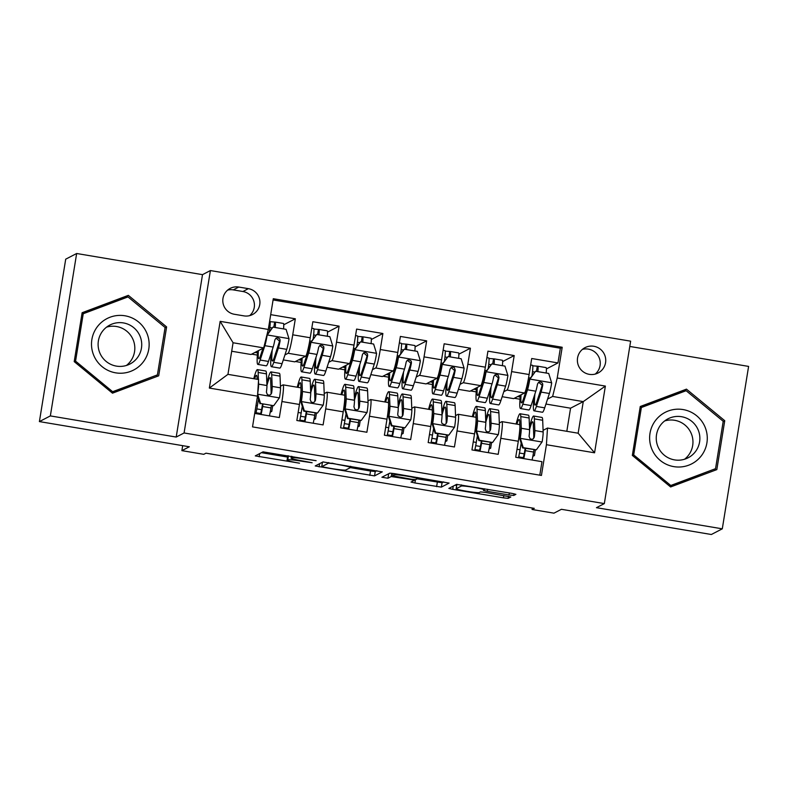 <?xml version="1.0" encoding="UTF-8"?>
<svg xmlns="http://www.w3.org/2000/svg" width="788" height="788" viewBox="0 0 788 788"><rect width="100%" height="100%" fill="white"/><g stroke="black" fill="none" stroke-linecap="round" stroke-linejoin="round"><path stroke-width="1.18" d="M316.126 460.684L263.034 451.849L255.273 455.888L299.509 463.177A13.997 0.926 -170.8 0 1 287.068 460.222A13.997 0.926 -170.8 0 1 287.137 460.153L287.778 459.818A13.997 0.926 -170.8 0 1 302.907 461.413L312.127 462.753L303.508 461.098A13.997 0.926 -170.8 0 1 291.067 458.153A13.997 0.926 -170.8 0 1 291.136 458.074L291.777 457.739A13.997 0.926 -170.8 0 1 306.906 459.335L316.126 460.684M593.837 346.267A14.263 14.174 62.6 0 0 577.555 362.51A14.263 14.174 62.6 0 0 598.122 372.97A14.263 14.174 62.6 0 0 593.837 346.267M595.226 374.093A14.263 14.174 62.6 0 0 582.421 349.38M509.009 494.962L513.727 495.465L515.904 494.342L512.033 493.396L456.607 484.374L448.845 488.412L452.736 489.338L503.434 497.849L508.161 498.351L510.811 496.972L485.221 492.401L480.493 491.899L479.193 492.579A11.702 0.778 -170.8 0 1 467.057 491.328A11.702 0.778 -170.8 0 1 456.144 488.777A11.702 0.778 -170.8 0 1 456.203 488.718L461.305 486.078A11.702 0.778 -170.8 0 1 473.43 487.319A11.702 0.778 -170.8 0 1 484.344 489.88A11.702 0.778 -170.8 0 1 484.285 489.939L483.418 490.402L487.309 491.318L509.009 494.962L509.334 492.943M50.353 415.906L176.207 437.054L202.506 274.648L76.653 253.5L50.353 415.906L39.4 421.59L189.327 446.776L181.88 450.637L203.767 454.321L205.963 453.179L534.274 508.349L532.077 509.491L553.964 513.165L561.411 509.304L711.347 534.5L722.291 528.827L748.6 366.41L629.779 346.444M176.207 437.054L184.087 432.967L604.327 503.591L596.447 507.679L722.291 528.827M382.269 471.884L322.981 461.926L315.22 465.954L374.536 475.893L382.279 471.835M394.522 473.647L449.111 483.093L441.349 487.122L414.921 482.975L411.031 482.059L414.212 480.385L410.331 479.459L391.203 476.543L387.942 478.237L381.904 477.242L389.794 473.145L394.522 473.647M39.4 421.59L65.709 259.173L76.653 253.5M546.409 368.922L557.973 362.923L531.713 358.51L529.112 374.527L511.609 371.591A17.829 1.586 99.5 0 1 507.009 390.05L503.788 391.725M502.636 361.564L514.2 355.565L487.939 351.152L485.339 367.178L467.836 364.233A17.829 1.586 99.5 0 1 463.236 382.702L460.015 384.367M458.852 354.206L470.426 348.207L444.166 343.795L441.566 359.82L424.052 356.875A17.829 1.586 99.5 0 1 419.462 375.344L416.231 377.009M415.079 346.848L426.653 340.849L400.383 336.437L397.792 352.463L380.279 349.517A17.829 1.586 99.5 0 1 375.689 367.986L372.458 369.661M371.306 339.5L382.879 333.501L356.609 329.089L354.019 345.105L336.506 342.159A17.829 1.586 99.5 0 1 331.915 360.628L328.685 362.303M327.532 332.142L339.106 326.143L312.836 321.731L310.245 337.747A17.829 1.586 99.5 0 1 305.646 356.215L294.781 361.85L283.286 359.919M254.711 413.414L279.336 417.551L281.927 401.525A17.829 1.586 99.5 0 0 283.128 384.859A17.829 1.586 99.5 0 0 283.02 384.879L280.439 386.209M283.128 384.859L300.642 387.794A17.829 1.586 99.5 0 1 299.44 404.471L296.84 420.487L323.11 424.909L325.7 408.883A17.829 1.586 99.5 0 0 326.902 392.207A17.829 1.586 99.5 0 0 326.793 392.237L324.223 393.567M326.902 392.207L344.415 395.152A17.829 1.586 -80.5 0 1 343.213 411.829L340.613 427.845L366.883 432.257L369.474 416.241A17.829 1.586 99.5 0 0 370.675 399.565A17.829 1.586 99.5 0 0 370.567 399.585L367.996 400.925M370.675 399.565L388.189 402.51A17.829 1.586 -80.5 0 1 386.987 419.177L384.386 435.203L410.656 439.615L413.247 423.599A17.829 1.586 99.5 0 0 414.449 406.923A17.829 1.586 99.5 0 0 414.34 406.943L411.769 408.282M414.449 406.923L431.962 409.868A17.829 1.586 -80.5 0 1 430.76 426.535L428.17 442.56L454.43 446.973L457.03 430.947A17.829 1.586 99.5 0 0 458.232 414.281A17.829 1.586 99.5 0 0 458.114 414.301L455.543 415.631M458.232 414.281L475.735 417.226A17.829 1.586 -80.5 0 1 474.534 433.892L471.943 449.918L498.203 454.331L500.804 438.305A17.829 1.586 99.5 0 0 502.005 421.639A17.829 1.586 99.5 0 0 501.897 421.659L499.316 422.989M529.112 374.527A17.829 1.586 -80.5 0 1 524.522 392.995L513.658 398.63L502.163 396.699M485.339 367.178A17.829 1.586 -80.5 0 1 480.749 385.637L469.884 391.272L458.389 389.341M441.566 359.82A17.829 1.586 -80.5 0 1 436.976 378.279L426.111 383.914L414.616 381.983M397.792 352.463A17.829 1.586 -80.5 0 1 393.192 370.931L382.328 376.556L370.833 374.625M354.019 345.105A17.829 1.586 -80.5 0 1 349.419 363.573L338.554 369.208L327.059 367.267M234.341 314.264L243.975 315.88A13.82 13.731 62.6 0 0 259.754 300.149A13.82 13.731 62.6 0 0 248.378 288.664L238.754 287.049A13.82 13.731 62.6 0 0 222.974 302.789A13.82 13.731 62.6 0 0 234.341 314.264M184.087 432.967L210.396 270.56L630.636 341.174L604.327 503.591M557.973 362.923L560.357 348.217L562.199 347.262L273.288 298.711L268.304 329.443L263.714 347.902L251.008 354.492L231.692 351.241M562.199 347.262L557.224 377.994L605.371 386.081L594.566 452.804L546.419 444.708L541.435 475.44L252.524 426.889L257.499 396.157L209.352 388.07L220.157 321.346L268.304 329.443M283.759 324.784L295.333 318.785L292.732 334.811A17.829 1.586 99.5 0 1 288.132 353.27L284.911 354.945M539.8 475.164L541.977 461.679L515.716 457.267L518.307 441.25A17.829 1.586 -80.5 0 0 519.509 424.574L502.005 421.639M339.106 326.143L336.506 342.159M382.879 333.501L380.279 349.517M426.653 340.849L424.052 356.875M470.426 348.207L467.836 364.233M514.2 355.565L511.609 371.591M560.357 348.217L273.081 299.942M295.333 318.785L270.708 314.648M566.818 431.302L570.561 408.194L583.268 401.604L552.624 396.453L547.562 399.083M570.561 408.194L545.936 404.047M263.714 347.902L233.071 342.76L227.949 374.359L258.592 379.511L257.499 396.157M202.506 274.648L210.396 270.56M532.314 508.024L532.077 509.491M182.688 445.663L181.88 450.637M543.09 430.346L547.502 428.061L578.146 433.213L583.268 401.604L605.371 386.081M470.534 390.927L476.218 391.882M488.727 393.99L489.791 394.167M426.761 383.579L432.445 384.524M444.954 386.632L446.008 386.809M382.988 376.221L388.671 377.176M401.181 379.274L402.235 379.452M339.214 368.863L344.888 369.818M357.407 371.916L358.461 372.094M295.441 361.505L301.114 362.46M313.634 364.568L314.688 364.745M251.667 354.147L257.341 355.102M269.86 357.21L270.914 357.388M514.318 398.285L519.991 399.24M532.501 401.348L533.565 401.525M254.948 352.443L257.518 352.876M270.56 355.073L271.092 355.161M270.195 412.232L271.781 411.415L272.668 405.918M256.819 408.893L261.547 409.691M270.392 411.178L271.781 411.415M298.721 359.801L301.292 360.234M314.333 362.431L314.865 362.519M313.969 419.59L315.555 418.763L316.441 413.276M300.592 416.251L305.33 417.049M314.166 418.536L315.555 418.763M357.939 425.894L359.328 426.121L360.214 420.634M344.366 423.609L349.104 424.407M357.742 426.948L359.328 426.121M342.504 367.159L345.075 367.592M358.107 369.779L358.639 369.868M401.713 433.242L403.101 433.479L403.988 427.992M388.149 430.967L392.877 431.765M401.516 434.296L403.101 433.479M386.278 374.517L388.848 374.95M401.88 377.137L402.412 377.225M445.486 440.6L446.875 440.837L447.761 435.35M431.923 438.325L436.651 439.113M445.289 441.654L446.875 440.837M430.051 381.875L432.622 382.308M445.653 384.495L446.185 384.583M489.269 447.958L490.648 448.195L491.545 442.698M475.696 445.673L480.424 446.471M489.062 449.012L490.648 448.195M473.824 389.223L476.395 389.656M489.427 391.853L489.969 391.941M533.043 455.316L534.431 455.543L535.318 450.056M519.469 453.031L524.197 453.829M546.419 444.708L547.502 428.061M532.836 456.37L534.431 455.543M552.624 396.453L557.224 377.994M517.598 396.581L520.169 397.014M533.2 399.201L533.742 399.299M233.071 342.76L220.157 321.346M227.949 374.359L209.352 388.07M594.566 452.804L578.146 433.213M249.638 315.643A13.82 13.731 62.6 0 0 242.901 291.511L233.278 289.885A13.82 13.731 62.6 0 0 227.614 290.122M112.487 393.182L158.693 375.817L166.613 326.912L128.336 295.352L82.129 312.718L74.21 361.623L112.487 393.182M724.743 420.703L686.466 389.144L640.26 406.5L632.34 455.415L670.618 486.964L716.824 469.609L724.743 420.703L723.187 421.511M156.901 376.497L157.137 375.029M127.479 297.115L126.494 296.308L82.08 312.994M126.494 296.308L128.336 295.352M165.056 327.719L166.613 326.912M715.031 470.288L715.268 468.821M685.599 390.907L684.624 390.099L640.211 406.785M684.624 390.099L686.466 389.144M287.068 460.222L287.778 455.828A13.997 0.926 -170.8 0 1 287.847 455.76L287.896 455.73M261.439 452.676L287.581 457.07M350.384 467.629L370.518 471.007L375.246 471.51L376.841 470.682M321.376 462.753L322.322 462.911M331.827 463.531L328.517 463.177L321.711 466.713L330.664 468.407A13.997 0.926 -170.8 0 0 345.784 470.003L350.433 467.599A13.997 0.926 -170.8 0 0 350.502 467.52A13.997 0.926 -170.8 0 0 338.062 464.575L331.896 463.127M322.43 462.349L323.247 461.886M443.664 481.901L442.058 482.739L441.349 487.122M417.197 478.848L442.058 482.739M390.06 473.115L388.651 473.854L387.942 478.237M417.453 478.72A11.702 0.778 -170.8 0 0 417.512 478.661A11.702 0.778 -170.8 0 0 406.598 476.11A11.702 0.778 -170.8 0 0 394.463 474.859L392.651 475.814L410.932 479.153L415.66 479.646L417.453 478.72M456.203 488.718L456.912 484.344A11.702 0.778 -170.8 0 0 456.863 484.384L456.144 488.777M455.011 485.211L456.676 485.487M270.126 321.701L275.051 322.085A14.036 1.241 99.5 0 1 275.14 322.065A14.036 1.241 99.5 0 1 275.219 327.503M272.027 327.897L269.87 327.542M271.318 352.728A34.091 3.024 -80.5 0 0 271.436 366.716L279.75 368.114A34.091 3.024 99.5 0 0 282.045 363.711L286.743 349.35A11.81 1.044 99.5 0 0 289.029 338.84L286.074 329.335L272.944 327.119L267.142 335.166A11.81 1.044 99.5 0 1 264.857 345.676L260.158 360.037A34.091 3.024 99.5 0 1 257.863 364.43A34.091 3.024 99.5 0 1 257.696 351.024M262.936 348.306L260.729 355.073A28.299 2.512 99.5 0 1 258.819 358.717A28.299 2.512 99.5 0 1 258.415 350.65M283.532 328.901A14.036 1.241 -80.5 0 0 283.453 323.464L275.14 322.065M266.935 334.959L272.944 327.119M269.358 331.6A14.036 1.241 -80.5 0 0 269.89 321.189L269.654 321.14M271.436 366.716A34.091 3.024 -80.5 0 0 273.731 362.313L278.42 347.951A11.81 1.044 -80.5 0 0 280.124 340.771L279.858 339.007L277.691 337.638L276.007 338.121L274.874 339.884A11.81 1.044 99.5 0 1 273.17 347.065L268.472 361.436A34.091 3.024 99.5 0 1 266.177 365.829L257.863 364.43M276.017 338.101L279.494 341.096A6.018 0.532 99.5 0 1 278.991 342.987L274.303 357.348A28.299 2.512 99.5 0 1 272.392 361.002A28.299 2.512 99.5 0 1 272.254 349.882M257.617 393.98L260.572 403.495L273.702 405.702L279.504 397.664A11.81 1.044 -80.5 0 0 280.508 387.824L280.036 376.132A34.091 3.024 -80.5 0 0 279.316 373.295L271.003 371.897A34.091 3.024 -80.5 0 0 266.837 382.978M271.328 405.702A28.299 2.512 -80.5 0 0 270.954 407.918A14.036 1.241 99.5 0 1 269.437 415.887M257.666 393.665A11.81 1.044 -80.5 0 0 258.622 384.14L258.494 381.008M258.434 379.481L258.149 372.458A34.091 3.024 -80.5 0 0 257.43 369.621A34.091 3.024 -80.5 0 0 253.775 378.703M257.124 379.264L257.065 377.688A28.299 2.512 -80.5 0 0 256.474 375.334A28.299 2.512 -80.5 0 0 254.613 378.841M260.572 403.495L273.702 405.702M260.001 403.791L257.528 395.822M260.395 414.37A8.244 0.729 -80.5 0 0 262.089 406.726A34.091 3.024 -80.5 0 1 262.502 404.214M270.954 407.918L262.64 406.519A14.036 1.241 99.5 0 1 261.114 414.488M255.864 413.601A14.036 1.241 -80.5 0 0 257.39 405.643L256.001 405.406M257.43 369.621L265.753 371.02A34.091 3.024 99.5 0 1 266.462 373.857L266.935 385.539A11.81 1.044 99.5 0 1 266.413 392.119L267.319 394.522L268.944 395.202L270.619 394.729L271.663 393.005A11.81 1.044 -80.5 0 0 272.195 386.425L271.712 374.743A34.091 3.024 -80.5 0 0 271.003 371.897M262.64 406.519A28.299 2.512 99.5 0 1 263.015 404.303M266.935 385.43A28.299 2.512 99.5 0 1 270.038 377.61A28.299 2.512 99.5 0 1 270.639 379.974L271.111 391.656A6.018 0.532 99.5 0 1 271.033 393.33L271.663 393.005M258.533 399.073A28.299 2.512 -80.5 0 0 257.39 405.643M256.051 412.735L260.661 413.513M124.947 315.781A28.969 28.792 62.6 0 0 91.871 339.529A28.969 28.792 62.6 0 0 115.698 372.842A28.969 28.792 62.6 0 0 148.774 349.094A28.969 28.792 62.6 0 0 124.947 315.781M123.42 322.922A21.936 21.798 62.6 0 0 98.382 347.902A21.936 21.798 62.6 0 0 130.02 363.987A21.936 21.798 62.6 0 0 123.42 322.922M126.405 365.465A21.936 21.798 62.6 0 0 106.547 327.148M157.413 374.881L112.645 391.705L75.559 361.131L83.233 313.742L128.001 296.918L165.096 327.493L157.413 374.881L111.522 392.375M111.453 392.326L112.645 391.705M74.358 361.751L75.559 361.131M81.844 314.461L83.233 313.742M656.118 419.699A28.969 28.792 62.6 0 0 660.226 460.419A28.969 28.792 62.6 0 0 700.788 456.508A28.969 28.792 62.6 0 0 696.681 415.778A28.969 28.792 62.6 0 0 656.118 419.699M661.142 424.377A21.936 21.798 62.6 0 0 688.141 457.779A21.936 21.798 62.6 0 0 694.977 424.565A21.936 21.798 62.6 0 0 661.142 424.377M684.536 459.256A21.936 21.798 62.6 0 0 664.668 420.94M715.543 468.673L670.775 485.487L633.69 454.922L641.363 407.524L686.131 390.71L723.217 421.284L715.543 468.673L669.642 486.166M669.583 486.107L670.775 485.487M632.488 455.543L633.69 454.922M639.974 408.243L641.363 407.524M313.9 329.049L318.825 329.443A14.036 1.241 99.5 0 1 318.913 329.423A14.036 1.241 99.5 0 1 318.992 334.861M315.801 335.255L313.644 334.9M315.092 360.086A34.091 3.024 -80.5 0 0 315.21 374.073L323.523 375.472A34.091 3.024 99.5 0 0 325.818 371.069L330.517 356.708A11.81 1.044 99.5 0 0 332.802 346.198L329.847 336.683L316.717 334.476L310.915 342.524A11.81 1.044 99.5 0 1 308.63 353.024L303.932 367.395A34.091 3.024 99.5 0 1 301.637 371.788A34.091 3.024 99.5 0 1 301.469 358.382M310.915 342.524L310.344 342.819A6.018 0.532 99.5 0 1 309.201 348.06L304.503 362.431A28.299 2.512 99.5 0 1 302.602 366.075A28.299 2.512 99.5 0 1 302.188 358.008M327.306 336.259A14.036 1.241 -80.5 0 0 327.237 330.822L318.913 329.423M310.344 342.819L316.717 334.476M313.131 338.958A14.036 1.241 -80.5 0 0 313.663 328.537L311.782 328.222M315.21 374.073A34.091 3.024 -80.5 0 0 317.505 369.671L322.194 355.309A11.81 1.044 -80.5 0 0 323.898 348.119L323.632 346.365L321.474 344.986L319.78 345.469L318.647 347.242A11.81 1.044 99.5 0 1 316.943 354.423L312.245 368.794A34.091 3.024 99.5 0 1 309.95 373.187L301.637 371.788M319.79 345.459L323.267 348.454A6.018 0.532 99.5 0 1 322.765 350.345L318.076 364.706A28.299 2.512 99.5 0 1 316.165 368.36A28.299 2.512 99.5 0 1 316.027 357.24M357.673 336.407L362.598 336.791A14.036 1.241 99.5 0 1 362.687 336.781A14.036 1.241 99.5 0 1 362.766 342.219M359.574 342.613L357.417 342.258M358.875 367.444A34.091 3.024 -80.5 0 0 358.983 381.431L367.297 382.82A34.091 3.024 99.5 0 0 369.592 378.427L374.29 364.066A11.81 1.044 99.5 0 0 376.575 353.556L373.62 344.041L360.49 341.834L354.689 349.882A11.81 1.044 99.5 0 1 352.403 360.382L347.705 374.753A34.091 3.024 99.5 0 1 345.41 379.146A34.091 3.024 99.5 0 1 345.243 365.74M354.689 349.882L354.117 350.177A6.018 0.532 99.5 0 1 352.975 355.418L348.276 369.779A28.299 2.512 99.5 0 1 346.375 373.433A28.299 2.512 99.5 0 1 345.962 365.366M371.089 343.617A14.036 1.241 -80.5 0 0 371.01 338.18L362.687 336.781M354.117 350.177L360.49 341.834M356.905 346.316A14.036 1.241 -80.5 0 0 357.437 335.895L355.555 335.58M358.983 381.431A34.091 3.024 -80.5 0 0 361.278 377.028L365.977 362.667A11.81 1.044 -80.5 0 0 367.671 355.477L367.405 353.723L365.248 352.344L363.554 352.827L362.421 354.6A11.81 1.044 99.5 0 1 360.717 361.781L356.028 376.142A34.091 3.024 99.5 0 1 353.733 380.545L345.41 379.146M363.573 352.817L367.041 355.802A6.018 0.532 99.5 0 1 366.548 357.703L361.85 372.064A28.299 2.512 99.5 0 1 359.939 375.718A28.299 2.512 99.5 0 1 359.801 364.598M401.447 343.765L406.381 344.149A14.036 1.241 99.5 0 1 406.46 344.139A14.036 1.241 99.5 0 1 406.539 349.576M403.348 349.971L401.19 349.616M402.648 374.793A34.091 3.024 -80.5 0 0 402.757 388.779L411.07 390.178A34.091 3.024 99.5 0 0 413.365 385.785L418.064 371.414A11.81 1.044 99.5 0 0 420.349 360.914L417.394 351.399L404.264 349.192L398.462 357.23A11.81 1.044 99.5 0 1 396.177 367.74L391.478 382.101A34.091 3.024 99.5 0 1 389.183 386.504A34.091 3.024 99.5 0 1 389.016 373.098M398.462 357.23L397.891 357.525A6.018 0.532 99.5 0 1 396.748 362.776L392.05 377.137A28.299 2.512 99.5 0 1 390.149 380.791A28.299 2.512 99.5 0 1 389.735 372.724M414.862 350.975A14.036 1.241 -80.5 0 0 414.784 345.528L406.46 344.139M397.891 357.525L404.264 349.192M400.678 353.664A14.036 1.241 -80.5 0 0 401.21 343.253L399.339 342.938M402.757 388.779A34.091 3.024 -80.5 0 0 405.052 384.386L409.75 370.015A11.81 1.044 -80.5 0 0 411.444 362.835L411.178 361.071L409.021 359.702L407.327 360.185L406.194 361.948A11.81 1.044 99.5 0 1 404.49 369.139L399.802 383.5A34.091 3.024 99.5 0 1 397.507 387.903L389.183 386.504M407.347 360.175L410.814 363.16A6.018 0.532 99.5 0 1 410.321 365.051L405.623 379.422A28.299 2.512 99.5 0 1 403.712 383.066A28.299 2.512 99.5 0 1 403.574 371.956M445.22 351.123L450.155 351.507A14.036 1.241 99.5 0 1 450.244 351.487A14.036 1.241 99.5 0 1 450.312 356.934M447.121 357.319L444.974 356.964M446.422 382.15A34.091 3.024 -80.5 0 0 446.53 396.137L454.853 397.536A34.091 3.024 99.5 0 0 457.148 393.143L461.837 378.772A11.81 1.044 99.5 0 0 464.122 368.272L461.167 358.757L448.037 356.55L442.235 364.588A11.81 1.044 99.5 0 1 439.95 375.098L435.262 389.459A34.091 3.024 99.5 0 1 432.957 393.862A34.091 3.024 99.5 0 1 432.789 380.446M442.235 364.588L441.674 364.883A6.018 0.532 99.5 0 1 440.522 370.133L435.823 384.495A28.299 2.512 99.5 0 1 433.922 388.149A28.299 2.512 99.5 0 1 433.518 380.072M458.636 358.323A14.036 1.241 -80.5 0 0 458.557 352.886L450.244 351.487M441.674 364.883L448.037 356.55M444.452 361.022A14.036 1.241 -80.5 0 0 444.984 350.611L443.112 350.296M446.53 396.137A34.091 3.024 -80.5 0 0 448.825 391.744L453.524 377.373A11.81 1.044 -80.5 0 0 455.228 370.193L454.41 367.73L452.795 367.06L451.1 367.543L449.968 369.306A11.81 1.044 99.5 0 1 448.274 376.497L443.575 390.858A34.091 3.024 99.5 0 1 441.28 395.261L432.957 393.862M451.12 367.523L454.597 370.518A6.018 0.532 99.5 0 1 454.095 372.409L449.396 386.77A28.299 2.512 99.5 0 1 447.495 390.424A28.299 2.512 99.5 0 1 447.348 379.304M304.345 410.853L303.774 411.149L300.819 401.634L301.39 401.338L304.345 410.853L317.475 413.06L323.277 405.022A11.81 1.044 -80.5 0 0 324.282 395.172L323.809 383.49A34.091 3.024 -80.5 0 0 323.09 380.653L314.776 379.255A34.091 3.024 -80.5 0 0 310.61 390.336M315.101 413.05A28.299 2.512 -80.5 0 0 314.737 415.276A14.036 1.241 99.5 0 1 313.21 423.245M300.819 401.634A6.018 0.532 -80.5 0 0 301.311 396.728L301.016 389.331M301.39 401.338A11.81 1.044 -80.5 0 0 302.395 391.498L301.922 379.816A34.091 3.024 -80.5 0 0 301.203 376.979A34.091 3.024 -80.5 0 0 297.243 387.233M301.006 389.233L300.839 385.046A28.299 2.512 -80.5 0 0 300.248 382.692A28.299 2.512 -80.5 0 0 298.022 387.361M303.774 411.149L317.475 413.06M304.168 421.718A8.244 0.729 -80.5 0 0 305.862 414.084A34.091 3.024 -80.5 0 1 306.276 411.572M314.737 415.276L306.414 413.877A14.036 1.241 99.5 0 1 304.887 421.846M299.637 420.959A14.036 1.241 -80.5 0 0 301.164 412.991L298.14 412.488M301.203 376.979L309.526 378.378A34.091 3.024 99.5 0 1 310.236 381.215L310.718 392.897A11.81 1.044 99.5 0 1 310.186 399.477L311.093 401.88L312.718 402.56L314.392 402.077L315.436 400.353A11.81 1.044 -80.5 0 0 315.968 393.783L315.495 382.091A34.091 3.024 -80.5 0 0 314.776 379.255M306.414 413.877A28.299 2.512 99.5 0 1 306.788 411.661M310.708 392.779A28.299 2.512 99.5 0 1 313.811 384.968A28.299 2.512 99.5 0 1 314.412 387.322L314.885 399.014A6.018 0.532 99.5 0 1 314.806 400.688L315.436 400.353M302.306 406.431A28.299 2.512 -80.5 0 0 301.164 412.991M299.824 420.093L304.434 420.871M348.119 418.211L347.547 418.507L344.592 408.992L345.164 408.696L348.119 418.211L361.249 420.418L367.05 412.37A11.81 1.044 -80.5 0 0 368.055 402.53L367.582 390.848A34.091 3.024 -80.5 0 0 366.863 388.011L358.55 386.613A34.091 3.024 -80.5 0 0 354.383 397.684M358.875 420.408A28.299 2.512 -80.5 0 0 358.51 422.634A14.036 1.241 99.5 0 1 356.984 430.593M344.592 408.992A6.018 0.532 -80.5 0 0 345.095 404.086L344.789 396.689M345.164 408.696A11.81 1.044 -80.5 0 0 346.168 398.856L345.696 387.174A34.091 3.024 -80.5 0 0 344.977 384.327A34.091 3.024 -80.5 0 0 341.017 394.581M344.789 396.591L344.612 392.404A28.299 2.512 -80.5 0 0 344.021 390.05A28.299 2.512 -80.5 0 0 341.795 394.719M347.547 418.507L361.249 420.418M347.941 429.076A8.244 0.729 -80.5 0 0 349.636 421.442A34.091 3.024 -80.5 0 1 350.059 418.93M358.51 422.634L350.187 421.235A14.036 1.241 99.5 0 1 348.66 429.204M343.41 428.317A14.036 1.241 -80.5 0 0 344.937 420.349L341.913 419.846M344.977 384.327L353.3 385.726A34.091 3.024 99.5 0 1 354.009 388.573L354.492 400.255A11.81 1.044 99.5 0 1 353.96 406.835L354.866 409.238L356.491 409.908L358.166 409.435L359.21 407.711A11.81 1.044 -80.5 0 0 359.742 401.131L359.269 389.449A34.091 3.024 -80.5 0 0 358.55 386.613M350.187 421.235A28.299 2.512 99.5 0 1 350.561 419.009M354.482 400.137A28.299 2.512 99.5 0 1 357.594 392.326A28.299 2.512 99.5 0 1 358.185 394.68L358.658 406.362A6.018 0.532 99.5 0 1 358.579 408.036L359.21 407.711M346.08 413.779A28.299 2.512 -80.5 0 0 344.937 420.349M343.607 427.451L348.207 428.219M391.892 425.569L391.321 425.865L388.366 416.35L388.937 416.054L391.892 425.569L405.022 427.776L410.824 419.728A11.81 1.044 -80.5 0 0 411.838 409.888L411.356 398.206A34.091 3.024 -80.5 0 0 410.646 395.369L402.323 393.97A34.091 3.024 -80.5 0 0 398.157 405.042M402.658 427.766A28.299 2.512 -80.5 0 0 402.284 429.992A14.036 1.241 99.5 0 1 400.757 437.951M388.366 416.35A6.018 0.532 -80.5 0 0 388.868 411.444L388.563 404.037M388.937 416.054A11.81 1.044 -80.5 0 0 389.952 406.214L389.469 394.522A34.091 3.024 -80.5 0 0 388.76 391.685A34.091 3.024 -80.5 0 0 384.8 401.939M388.563 403.949L388.385 399.752A28.299 2.512 -80.5 0 0 387.794 397.398A28.299 2.512 -80.5 0 0 385.568 402.067M391.321 425.865L405.022 427.776M391.715 436.434A8.244 0.729 -80.5 0 0 393.409 428.79A34.091 3.024 -80.5 0 1 393.833 426.278M402.284 429.992L393.97 428.593A14.036 1.241 99.5 0 1 392.444 436.552M387.184 435.675A14.036 1.241 -80.5 0 0 388.711 427.707L385.687 427.195M388.76 391.685L397.073 393.084A34.091 3.024 99.5 0 1 397.792 395.921L398.265 407.613A11.81 1.044 99.5 0 1 397.733 414.183L398.078 415.906L400.265 417.266L401.939 416.793L402.983 415.069A11.81 1.044 -80.5 0 0 403.515 408.489L403.042 396.807A34.091 3.024 -80.5 0 0 402.323 393.97M393.97 428.593A28.299 2.512 99.5 0 1 394.335 426.367M398.255 407.494A28.299 2.512 99.5 0 1 401.368 399.683A28.299 2.512 99.5 0 1 401.959 402.038L402.432 413.72A6.018 0.532 99.5 0 1 402.353 415.394L402.983 415.069M389.853 421.137A28.299 2.512 -80.5 0 0 388.711 427.707M387.381 434.809L391.981 435.577M435.666 432.927L435.104 433.223L432.139 423.708L432.711 423.412L435.666 432.927L448.805 435.134L454.597 427.086A11.81 1.044 -80.5 0 0 455.612 417.246L455.129 405.564A34.091 3.024 -80.5 0 0 454.42 402.717L446.097 401.328A34.091 3.024 -80.5 0 0 441.93 412.4M446.432 435.124A28.299 2.512 -80.5 0 0 446.057 437.34A14.036 1.241 99.5 0 1 444.531 445.309M432.139 423.708A6.018 0.532 -80.5 0 0 432.642 418.802L432.336 411.395M432.711 423.412A11.81 1.044 -80.5 0 0 433.725 413.562L433.242 401.88A34.091 3.024 -80.5 0 0 432.533 399.043A34.091 3.024 -80.5 0 0 428.574 409.297M432.336 411.306L432.159 407.11A28.299 2.512 -80.5 0 0 431.568 404.756A28.299 2.512 -80.5 0 0 429.342 409.425M435.104 433.223L448.805 435.134M435.488 443.792A8.244 0.729 -80.5 0 0 437.182 436.148A34.091 3.024 -80.5 0 1 437.606 433.636M446.057 437.34L437.744 435.941A14.036 1.241 99.5 0 1 436.217 443.91M430.957 443.033A14.036 1.241 -80.5 0 0 432.484 435.065L429.46 434.552M432.533 399.043L440.847 400.442A34.091 3.024 99.5 0 1 441.566 403.279L442.038 414.961A11.81 1.044 99.5 0 1 441.507 421.541L441.851 423.264L444.038 424.624L445.712 424.151L446.766 422.427A11.81 1.044 -80.5 0 0 447.288 415.847L446.816 404.165A34.091 3.024 -80.5 0 0 446.097 401.328M437.744 435.941A28.299 2.512 99.5 0 1 438.108 433.725M442.038 414.852A28.299 2.512 99.5 0 1 445.141 407.041A28.299 2.512 99.5 0 1 445.732 409.396L446.215 421.078A6.018 0.532 99.5 0 1 446.136 422.752L446.766 422.427M433.636 428.495A28.299 2.512 -80.5 0 0 432.484 435.065M431.154 442.157L435.764 442.935M488.993 358.481L493.928 358.865A14.036 1.241 99.5 0 1 494.017 358.845A14.036 1.241 99.5 0 1 494.096 364.283M490.894 364.677L488.747 364.322M490.195 389.508A34.091 3.024 -80.5 0 0 490.303 403.495L498.627 404.894A34.091 3.024 99.5 0 0 500.922 400.491L505.61 386.13A11.81 1.044 99.5 0 0 507.905 375.62L504.95 366.115L491.81 363.898L486.019 371.946A11.81 1.044 99.5 0 1 483.724 382.456L479.035 396.817A34.091 3.024 99.5 0 1 476.74 401.21A34.091 3.024 99.5 0 1 476.563 387.804M486.019 371.946L485.447 372.241A6.018 0.532 99.5 0 1 484.295 377.482L479.606 391.853A28.299 2.512 99.5 0 1 477.695 395.497A28.299 2.512 99.5 0 1 477.292 387.43M502.409 365.681A14.036 1.241 -80.5 0 0 502.33 360.244L494.017 358.845M485.447 372.241L491.81 363.898M488.225 368.38A14.036 1.241 -80.5 0 0 488.757 357.969L486.885 357.644M490.303 403.495A34.091 3.024 -80.5 0 0 492.599 399.092L497.297 384.731A11.81 1.044 -80.5 0 0 499.001 377.55L498.183 375.088L496.568 374.418L494.874 374.891L493.741 376.664A11.81 1.044 99.5 0 1 492.047 383.845L487.348 398.216A34.091 3.024 99.5 0 1 485.053 402.609L476.74 401.21M494.894 374.881L498.371 377.876A6.018 0.532 99.5 0 1 497.868 379.767L493.17 394.128A28.299 2.512 99.5 0 1 491.269 397.782A28.299 2.512 99.5 0 1 491.121 386.662M479.439 440.275L478.877 440.571L475.991 431.302L476.484 430.76L479.439 440.275L492.579 442.482L498.371 434.444A11.81 1.044 -80.5 0 0 499.385 424.604L498.902 412.912A34.091 3.024 -80.5 0 0 498.193 410.075L489.88 408.676A34.091 3.024 -80.5 0 0 485.713 419.758M490.205 442.482A28.299 2.512 -80.5 0 0 489.831 444.698A14.036 1.241 99.5 0 1 488.304 452.667M475.922 431.056A6.018 0.532 -80.5 0 0 476.415 426.15L476.11 418.753M476.484 430.76A11.81 1.044 -80.5 0 0 477.498 420.92L477.016 409.238A34.091 3.024 -80.5 0 0 476.307 406.401A34.091 3.024 -80.5 0 0 472.347 416.655M476.11 418.664L475.942 414.468A28.299 2.512 -80.5 0 0 475.341 412.114A28.299 2.512 -80.5 0 0 473.115 416.783M478.877 440.571L492.579 442.482M479.262 451.15A8.244 0.729 -80.5 0 0 480.956 443.506A34.091 3.024 -80.5 0 1 481.379 440.994M489.831 444.698L481.517 443.299A14.036 1.241 99.5 0 1 479.99 451.268M474.74 450.381A14.036 1.241 -80.5 0 0 476.267 442.423L473.233 441.91M476.307 406.401L484.62 407.8A34.091 3.024 99.5 0 1 485.339 410.637L485.812 422.319A11.81 1.044 99.5 0 1 485.28 428.899L486.196 431.302L487.811 431.982L489.486 431.509L490.54 429.785A11.81 1.044 -80.5 0 0 491.062 423.205L490.589 411.523A34.091 3.024 -80.5 0 0 489.88 408.676M481.517 443.299A28.299 2.512 99.5 0 1 481.882 441.083M485.812 422.21A28.299 2.512 99.5 0 1 488.915 414.389A28.299 2.512 99.5 0 1 489.506 416.754L489.988 428.436A6.018 0.532 99.5 0 1 489.909 430.11L490.54 429.785M477.41 435.853A28.299 2.512 -80.5 0 0 476.267 442.423M474.928 449.515L479.537 450.293M532.777 365.829L537.702 366.223A14.036 1.241 99.5 0 1 537.79 366.203A14.036 1.241 99.5 0 1 537.869 371.641M534.678 372.034L532.521 371.68M533.969 396.866A34.091 3.024 -80.5 0 0 534.077 410.853L542.4 412.252A34.091 3.024 99.5 0 0 544.695 407.849L549.394 393.488A11.81 1.044 99.5 0 0 551.679 382.978L548.724 373.463L535.594 371.256L529.792 379.304A11.81 1.044 99.5 0 1 527.507 389.804L522.808 404.175A34.091 3.024 99.5 0 1 520.513 408.568A34.091 3.024 99.5 0 1 520.346 395.162M529.792 379.304L529.221 379.599A6.018 0.532 99.5 0 1 528.068 384.839L523.38 399.211A28.299 2.512 99.5 0 1 521.469 402.855A28.299 2.512 99.5 0 1 521.065 394.788M546.183 373.039A14.036 1.241 -80.5 0 0 546.104 367.602L537.79 366.203M529.221 379.599L535.594 371.256M532.008 375.738A14.036 1.241 -80.5 0 0 532.54 365.317L530.659 365.002M534.077 410.853A34.091 3.024 -80.5 0 0 536.372 406.45L541.07 392.089A11.81 1.044 -80.5 0 0 542.774 384.899L542.508 383.145L540.341 381.766L538.647 382.249L537.514 384.022A11.81 1.044 99.5 0 1 535.82 391.203L531.122 405.574A34.091 3.024 99.5 0 1 528.827 409.967L520.513 408.568M538.667 382.239L542.144 385.233A6.018 0.532 99.5 0 1 541.642 387.125L536.943 401.486A28.299 2.512 99.5 0 1 535.042 405.14A28.299 2.512 99.5 0 1 534.904 394.02M523.222 447.633L522.651 447.929L519.765 438.65L520.267 438.118L523.222 447.633L536.352 449.84L542.154 441.802A11.81 1.044 -80.5 0 0 543.159 431.952L542.686 420.27A34.091 3.024 -80.5 0 0 541.967 417.433L533.653 416.034A34.091 3.024 -80.5 0 0 529.487 427.116M533.978 449.83A28.299 2.512 -80.5 0 0 533.604 452.056A14.036 1.241 99.5 0 1 532.077 460.025M519.696 438.414A6.018 0.532 -80.5 0 0 520.188 433.508L519.883 426.111M520.267 438.118A11.81 1.044 -80.5 0 0 521.272 428.278L520.799 416.596A34.091 3.024 -80.5 0 0 520.08 413.759A34.091 3.024 -80.5 0 0 516.12 424.013M519.883 426.012L519.716 421.826A28.299 2.512 -80.5 0 0 519.125 419.472A28.299 2.512 -80.5 0 0 516.898 424.141M522.651 447.929L536.352 449.84M523.035 458.498A8.244 0.729 -80.5 0 0 524.739 450.864A34.091 3.024 -80.5 0 1 525.153 448.352M533.604 452.056L525.291 450.657A14.036 1.241 99.5 0 1 523.764 458.626M518.514 457.739A14.036 1.241 -80.5 0 0 520.041 449.771L517.017 449.268M520.08 413.759L528.393 415.158A34.091 3.024 99.5 0 1 529.112 417.995L529.585 429.677A11.81 1.044 99.5 0 1 529.063 436.256L529.969 438.66L531.585 439.34L533.269 438.857L534.313 437.133A11.81 1.044 -80.5 0 0 534.845 430.563L534.362 418.871A34.091 3.024 -80.5 0 0 533.653 416.034M525.291 450.657A28.299 2.512 99.5 0 1 525.665 448.441M529.585 429.559A28.299 2.512 99.5 0 1 532.688 421.747A28.299 2.512 99.5 0 1 533.279 424.102L533.762 435.794A6.018 0.532 99.5 0 1 533.683 437.468L534.313 437.133M521.183 443.211A28.299 2.512 -80.5 0 0 520.041 449.771M518.701 456.873L523.311 457.651M524.522 392.995L507.009 390.05M480.749 385.637L463.236 382.702M436.976 378.279L419.462 375.344M393.192 370.931L375.689 367.986M349.419 363.573L331.915 360.628M305.646 356.215L288.132 353.27M299.44 404.471L281.927 401.525M518.307 441.25L500.804 438.305M474.534 433.892L457.03 430.947M430.76 426.535L413.247 423.599M386.987 419.177L369.474 416.241M343.213 411.829L325.7 408.883M310.245 337.747L292.732 334.811M233.278 289.885L238.754 287.049M242.901 291.511L248.378 288.664M291.993 456.419L291.777 457.739M291.422 456.321L291.136 458.074M288.428 455.819L287.778 459.818M287.847 455.76L287.137 460.153M259.685 453.583L259.163 456.804M375.246 471.51L374.536 475.893M370.518 471.007L369.808 475.4M319.623 463.659L319.101 466.88M328.616 462.576L328.517 463.177M322.44 462.31L321.721 466.703L322.42 462.329M437.33 482.236L436.621 486.629M415.453 479.685L414.921 482.975M391.744 473.243L391.203 476.543M394.66 473.667L394.463 474.859M393.054 473.421L392.67 475.785L393.035 473.421M487.634 489.299L487.309 491.318M461.492 484.906L461.305 486.078M508.487 496.332L508.161 498.351M503.808 495.524L503.434 497.849M453.258 486.117L452.736 489.338M514.003 493.761L513.727 495.465M288.95 338.604L267.29 334.969M270.373 330.192L269.565 330.064M267.221 333.797L267.713 333.885M268.472 361.436L260.158 360.037M282.045 363.711L273.731 362.313M273.17 347.065L264.857 345.676M286.743 349.35L278.42 347.951M279.494 341.096L280.124 340.771M273.81 327.266L274.618 322.312M257.686 394.227L279.356 397.861M271.712 374.743L280.036 376.132M258.149 372.458L266.462 373.857M272.195 386.425L280.508 387.824M258.622 384.14L266.935 385.539M332.733 345.962L311.063 342.317M314.146 337.55L313.338 337.422M309.704 340.938L311.487 341.234M312.245 368.794L303.932 367.395M325.818 371.069L317.505 369.671M316.943 354.423L308.63 353.024M330.517 356.708L322.194 355.309M323.267 348.454L323.898 348.119M317.584 334.624L318.391 329.67M376.506 353.32L354.836 349.675M357.919 344.908L357.122 344.77M353.477 348.296L355.26 348.591M356.028 376.142L347.705 374.753M369.592 378.427L361.278 377.028M360.717 361.781L352.403 360.382M374.29 364.066L365.977 362.667M367.041 355.802L367.671 355.477M361.357 341.982L362.165 337.028M420.28 360.677L398.61 357.033M401.693 352.266L400.895 352.128M397.25 355.654L399.033 355.949M399.802 383.5L391.478 382.101M413.365 385.785L405.052 384.386M404.49 369.139L396.177 367.74M418.064 371.414L409.75 370.015M410.814 363.16L411.444 362.835M405.14 349.34L405.938 344.376M464.053 368.035L442.383 364.391M445.466 359.624L444.668 359.486M441.024 363.002L442.807 363.307M443.575 390.858L435.262 389.459M457.148 393.143L448.825 391.744M448.274 376.497L439.95 375.098M461.837 378.772L453.524 377.373M454.597 370.518L455.228 370.193M448.914 356.698L449.712 351.734M301.459 401.575L323.129 405.219M315.495 382.091L323.809 383.49M301.922 379.816L310.236 381.215M315.968 393.783L324.282 395.172M302.395 391.498L310.718 392.897M345.243 408.933L366.903 412.577M359.269 389.449L367.582 390.848M345.696 387.174L354.009 388.573M359.742 401.131L368.055 402.53M346.168 398.856L354.492 400.255M389.016 416.291L410.686 419.935M403.042 396.807L411.356 398.206M389.469 394.522L397.792 395.921M403.515 408.489L411.838 409.888M389.952 406.214L398.265 407.613M432.789 423.649L454.459 427.283M446.816 404.165L455.129 405.564M433.242 401.88L441.566 403.279M447.288 415.847L455.612 417.246M433.725 413.562L442.038 414.961M507.827 375.384L486.157 371.749M489.24 366.972L488.442 366.844M484.797 370.36L486.58 370.665M487.348 398.216L479.035 396.817M500.922 400.491L492.599 399.092M492.047 383.845L483.724 382.456M505.61 386.13L497.297 384.731M498.371 377.876L499.001 377.55M492.687 364.046L493.485 359.092M476.563 431.006L498.233 434.641M490.589 411.523L498.902 412.912M477.016 409.238L485.339 410.637M491.062 423.205L499.385 424.604M477.498 420.92L485.812 422.319M551.6 382.741L529.93 379.097M533.013 374.33L532.215 374.192M528.571 377.718L530.363 378.013M531.122 405.574L522.808 404.175M544.695 407.849L536.372 406.45M535.82 391.203L527.507 389.804M549.394 393.488L541.07 392.089M542.144 385.233L542.774 384.899M536.461 371.404L537.258 366.45M520.336 438.355L542.006 441.999M534.362 418.871L542.686 420.27M520.799 416.596L529.112 417.995M534.845 430.563L543.159 431.952M521.272 428.278L529.585 429.677M291.363 456.311L291.067 458.153M350.699 466.289L350.502 467.52M414.34 479.616L414.212 480.385M417.689 477.538L417.512 478.661M484.521 488.777L484.344 489.88"/></g></svg>
